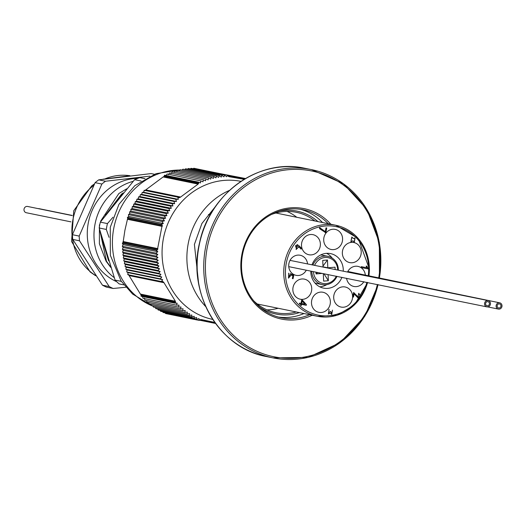 <?xml version="1.0" encoding="UTF-8"?>
<svg xmlns="http://www.w3.org/2000/svg" width="526" height="526" viewBox="0 0 526 526"><rect width="100%" height="100%" fill="white"/><g stroke="black" fill="none" stroke-linecap="round" stroke-linejoin="round"><path stroke-width="0.79" d="M210.229 214.897L208.408 214.523M215.588 206.337L201.899 223.497L194.403 244.439L198.664 283.672M299.36 312.602A52.521 48.241 -78.4 0 1 276.558 314.154A52.521 48.241 -78.4 0 1 260.048 307.322M279.72 211.044A52.521 48.241 -78.4 0 1 317.96 221.61M300.445 209.302A55.085 50.588 -78.4 0 1 322.537 222.551M303.943 313.542A55.085 50.588 -78.4 0 1 278.425 317.053M253.71 300.833A51.239 47.064 101.6 0 0 275.821 312.694A51.239 47.064 101.6 0 0 276.308 312.792A51.239 47.064 101.6 0 0 296.276 311.971M314.877 220.979A51.239 47.064 101.6 0 0 296.342 212.294A51.239 47.064 101.6 0 0 271.35 214.523M266.965 309.867A51.239 47.064 101.6 0 0 278.155 308.269M296.756 217.277A51.239 47.064 101.6 0 0 287.084 211.419M328.25 223.714A55.085 50.588 101.6 0 0 303.318 209.795A55.085 50.588 101.6 0 0 302.798 209.69A55.085 50.588 101.6 0 0 242.664 253.913A55.085 50.588 101.6 0 0 281.259 317.73A55.085 50.588 101.6 0 0 309.65 314.706M312.234 315.232A56.361 51.765 -78.4 0 1 241.026 270.647A56.361 51.765 -78.4 0 1 303.541 208.533A56.361 51.765 -78.4 0 1 330.834 224.24M307.559 263.947A10.25 9.415 101.6 0 0 300.208 255.261A10.25 9.415 101.6 0 0 288.932 263.421A10.25 9.415 101.6 0 0 296.105 275.341A10.25 9.415 101.6 0 0 296.204 275.361A10.25 9.415 101.6 0 0 306.277 270.226M329.052 309.387L328.559 313.049L330.328 311.51L330.854 311.609L331.788 313.581L332.485 310.143L331.742 314.515L330.308 313.108L328.415 313.983L329.052 309.387M331.196 249.488A10.25 9.415 101.6 0 0 342.38 241.256A10.25 9.415 101.6 0 0 335.2 229.389A10.25 9.415 101.6 0 0 323.931 237.542A10.25 9.415 101.6 0 0 331.097 249.469A10.25 9.415 101.6 0 0 331.196 249.488M349.829 262.625A10.25 9.415 101.6 0 0 361.014 254.4A10.25 9.415 101.6 0 0 353.834 242.525A10.25 9.415 101.6 0 0 342.564 250.685A10.25 9.415 101.6 0 0 349.731 262.605A10.25 9.415 101.6 0 0 349.829 262.625M346.575 278.254A10.25 9.415 101.6 0 0 353.873 286.466A10.25 9.415 101.6 0 0 353.965 286.486A10.25 9.415 101.6 0 0 363.834 281.719M365.327 275.085A10.25 9.415 101.6 0 0 357.976 266.386A10.25 9.415 101.6 0 0 347.587 271.922M341.19 307.085A10.25 9.415 101.6 0 0 352.374 298.86A10.25 9.415 101.6 0 0 345.194 286.986A10.25 9.415 101.6 0 0 333.918 295.139A10.25 9.415 101.6 0 0 341.091 307.066A10.25 9.415 101.6 0 0 341.19 307.085M318.973 312.359A10.25 9.415 101.6 0 0 330.164 304.133A10.25 9.415 101.6 0 0 322.984 292.259A10.25 9.415 101.6 0 0 311.708 300.418A10.25 9.415 101.6 0 0 318.874 312.339A10.25 9.415 101.6 0 0 318.973 312.359M300.339 299.222A10.25 9.415 101.6 0 0 311.53 290.99A10.25 9.415 101.6 0 0 304.35 279.122A10.25 9.415 101.6 0 0 293.074 287.275A10.25 9.415 101.6 0 0 300.241 299.202A10.25 9.415 101.6 0 0 300.339 299.222M308.979 254.762A10.25 9.415 101.6 0 0 320.17 246.536A10.25 9.415 101.6 0 0 312.99 234.662A10.25 9.415 101.6 0 0 301.714 242.815A10.25 9.415 101.6 0 0 308.887 254.742A10.25 9.415 101.6 0 0 308.979 254.762M310.807 271.133A17.614 16.175 101.6 0 0 323.51 288.123A17.614 16.175 101.6 0 0 323.681 288.156A17.614 16.175 101.6 0 0 341.926 277.327M343.261 271.061A17.614 16.175 101.6 0 0 330.565 253.604A17.614 16.175 101.6 0 0 311.984 264.841M366.155 266.09L366.924 266.235L368.088 268.885L361.119 267.543L361.29 266.662L366.885 267.741L366.155 266.09M358.548 294.126L358.831 293.311L360.225 295.868L357.963 297.847L354.09 293.909L353.472 297.085L352.742 296.94L353.61 292.489L358.107 296.914L358.548 294.126M301.674 300.011L302.365 300.149L306.408 304.633L306.283 305.297L301.543 304.383L301.332 305.442L300.642 305.31L300.852 304.252L299.307 303.949L299.472 303.114L301.01 303.41L301.674 300.011M290.201 274.454L290.431 273.717L293.751 275.223L293.074 278.714L292.344 278.57L292.897 275.749L291.24 274.973L288.478 278.129L288.813 273.178L288.682 277.202L290.201 274.454M299.097 245.839L301.339 248.147L301.142 249.166L298.827 246.793L296.145 249.508L297.065 244.57L299.097 245.839L301.214 248.121L301.036 249.054M325.285 231.65L326.021 227.857L326.751 227.995L325.831 232.716L319.512 228.665L319.703 227.692L325.285 231.65L319.578 227.666M351.874 237.075L353.354 238.554L355.083 237.943L354.294 242.249L352.874 240.796L350.901 241.835L351.874 237.075M319.769 286.821A17.614 16.175 101.6 0 0 326.758 284.638M332.189 258.088A17.614 16.175 101.6 0 0 326.613 253.335M367.569 282.482A46.439 42.652 -78.4 0 1 317.684 316.343A46.439 42.652 -78.4 0 1 317.244 316.257A46.439 42.652 -78.4 0 1 284.757 262.224A46.439 42.652 -78.4 0 1 335.844 225.266L277.261 213.293A46.439 42.652 101.6 0 0 275.834 213.03M257.247 303.969A46.439 42.652 101.6 0 0 258.667 304.284L317.684 316.343L337.159 315.225L354.445 304.942L367.674 282.508M368.193 268.359L367.97 268.865L361.119 267.543M366.8 266.209L368.068 268.332M358.706 293.284L360.106 295.842L357.904 297.834M354.09 293.909L353.347 297.058L352.742 296.94M353.663 292.495L358.042 296.901M329.02 310.209L328.5 313.036M330.729 311.589L331.728 313.568M330.308 313.108L328.355 313.969M332.465 310.182L331.676 314.502M328.928 309.393L328.901 310.182M302.24 300.122L306.29 304.607L306.158 305.271L301.418 304.357L301.207 305.415L300.642 305.304M300.852 304.252L299.307 303.949M302.18 301.069L301.576 303.515L304.902 304.159L302.18 301.069L301.7 303.541M293.751 275.223L292.949 278.688L292.344 278.57M290.306 273.691L293.626 275.203M291.24 274.973L288.419 278.116M288.689 273.185L288.616 277.189M298.827 246.793L296.079 249.495M297.249 244.616L298.972 245.813M296.815 245.484L295.527 245.701L296.316 248.555M295.645 245.727L296.375 248.568C298.531 247.91 298.696 246.891 296.874 245.497L295.645 245.727M326.626 227.975L325.712 232.689L325.14 232.584M352.874 240.796L350.842 241.822M355.017 237.93L354.228 242.236M353.354 238.554L351.749 237.048M351.605 237.962L351.039 240.934M354.826 238.745L354.327 241.322M354.767 238.732L354.392 241.335L354.892 238.758M351.736 237.989L351.098 240.947L351.736 237.989M337.653 269.95A13.13 12.059 101.6 0 0 324.989 257.51A13.13 12.059 101.6 0 0 314.607 265.367M313.463 271.666A13.13 12.059 101.6 0 0 322.977 283.435A13.13 12.059 101.6 0 0 336.292 276.209M335.141 269.45L335.049 267.182L327.797 267.806L323.023 266.833M328.092 274.579L328.355 280.72L323.641 281.127L323.312 273.625M322.195 273.408L316.054 273.934L315.981 272.172M322.99 266.09L327.461 259.989L322.74 260.396L323.03 267.044M327.461 259.989L327.797 267.806M312.931 265.032A14.412 13.235 -78.4 0 1 324.437 256.136A14.412 13.235 -78.4 0 1 327.941 256.34A14.412 13.235 -78.4 0 1 338.336 270.088M336.982 276.347A14.412 13.235 -78.4 0 1 325.673 284.776A14.412 13.235 -78.4 0 1 322.168 284.579A14.412 13.235 -78.4 0 1 311.773 271.331M327.941 256.34L322.228 255.169A14.412 13.235 101.6 0 0 320.663 254.959M314.929 282.995A14.412 13.235 101.6 0 0 316.461 283.409L322.168 284.579M328.355 280.72L323.957 273.757M316.054 273.934L317.697 272.507M497.182 305.593A2.084 1.913 101.6 0 0 498.641 307.993A2.084 1.913 101.6 0 0 500.93 306.336A2.084 1.913 101.6 0 0 499.476 303.916A2.084 1.913 101.6 0 0 497.182 305.593A2.084 1.913 -78.4 0 1 499.476 303.916A2.084 1.913 -78.4 0 1 500.93 306.336A2.084 1.913 -78.4 0 1 498.641 307.993A2.084 1.913 -78.4 0 1 497.182 305.593M496.169 305.396A3.202 2.939 101.6 0 0 498.418 309.091A3.202 2.939 101.6 0 0 501.942 306.54A3.202 2.939 101.6 0 0 499.7 302.818A3.202 2.939 101.6 0 0 496.169 305.396M489.384 304.087A2.084 1.913 101.6 0 0 487.924 301.687A2.084 1.913 101.6 0 0 485.63 303.344A2.084 1.913 101.6 0 0 487.089 305.77A2.084 1.913 101.6 0 0 489.384 304.087A2.084 1.913 -78.4 0 1 487.089 305.77A2.084 1.913 -78.4 0 1 485.63 303.344A2.084 1.913 -78.4 0 1 487.924 301.687A2.084 1.913 -78.4 0 1 489.384 304.087M490.396 304.284A3.202 2.939 101.6 0 0 488.148 300.589A3.202 2.939 101.6 0 0 484.624 303.14A3.202 2.939 101.6 0 0 486.866 306.868A3.202 2.939 101.6 0 0 490.396 304.284M38.286 208.644A3.202 2.939 -78.4 0 1 39.134 208.684L72.272 215.456M70.964 221.867L26.3 212.734A3.202 2.939 -78.4 0 1 24.058 209.006A3.202 2.939 -78.4 0 1 27.582 206.462L72.24 215.588M229.52 190.373A70.458 64.711 101.6 0 0 188.288 243.255A70.458 64.711 101.6 0 0 205.758 306.638M240.98 181.365A70.458 64.711 101.6 0 0 163.468 238.186A70.458 64.711 101.6 0 0 212.767 319.42M214.832 322.445L201.478 319.598L200.084 319.598L199.144 320.393L199.006 318.605L196.645 319.321L196.579 317.507L194.186 318.145L194.193 316.304L191.773 316.869L191.852 314.995L189.419 315.488L189.57 313.588L187.118 314.002L187.341 312.089L184.869 312.418L185.172 310.491L182.693 310.741L183.068 308.795L180.576 308.966L181.023 307.013L178.524 307.105L179.05 305.146L176.552 305.152L177.15 303.193L174.652 303.121L175.585 302.318L175.329 301.155L163.737 282.324L162.698 281.39L161.364 281.528L162.698 279.707L160.351 278.833L161.752 277.044L159.437 276.097L160.91 274.342L158.628 273.316L160.167 271.6L157.925 270.502L159.529 268.825L157.32 267.655L158.983 266.024L156.82 264.782L158.55 263.191L156.426 261.889L158.214 260.344L156.143 258.976L157.984 257.484L155.959 256.05L157.859 254.61L155.887 253.111L157.839 251.724L155.92 250.166L157.254 250.021L157.925 248.844L157.636 248.588L161.955 226.338L162.324 226.213L162.146 224.872L160.963 224.227L163.33 223.504L162.034 221.485L164.428 220.841L163.205 218.783L165.618 218.218L164.467 216.133L166.906 215.647L165.828 213.536L168.281 213.129L167.275 210.998L169.747 210.663L168.813 208.52L171.298 208.263L170.444 206.1L172.936 205.929L172.153 203.753L174.652 203.661L173.942 201.471L176.447 201.465L175.815 199.269L178.321 199.347L177.762 197.145L178.952 197.783L180.26 197.303L198.072 184.133L198.749 183.14L198.184 182.049L200.531 182.916L200.708 180.865L203.023 181.812L203.273 179.787L205.554 180.806L205.87 178.82L208.118 179.912L208.5 177.959L210.709 179.123L211.156 177.209L213.319 178.445L213.826 176.578L215.949 177.88L216.521 176.052L218.592 177.426L219.23 175.645L221.255 177.084L221.939 175.355L223.918 176.848L224.661 175.178L226.581 176.729L227.383 175.112L227.955 176.203L229.251 176.729L244.169 179.333M156.4 249.85L122.545 242.933L122.341 243.308L155.92 250.166M122.341 243.308L123.11 244.629L122.308 246.247L123.13 247.509L122.38 249.186L123.255 250.383L122.565 252.112L123.485 253.249L122.854 255.025L123.814 256.096L123.242 257.924L124.254 258.923L123.741 260.797L124.794 261.724L124.346 263.638L125.438 264.499L125.05 266.458L126.181 267.241L125.859 269.233L127.022 269.95L126.773 271.975L127.963 272.606L127.785 274.664L161.929 281.719M127.785 274.664L161.364 281.528M165.157 312.885L165.565 313.529L199.144 320.393M174.816 302.647L140.955 295.73L141.073 296.256L174.652 303.121M215.318 323.115L199.86 319.959M199.663 320.216L215.575 323.464M193.127 168.728L193.805 168.248L227.383 175.112M198.184 182.049L164.605 175.184L164.303 175.625L198.157 182.548M178.36 197.184L144.183 190.28L143.585 192.246L142.237 192.411L141.711 194.364L140.37 194.613L139.916 196.56L138.575 196.888L138.2 198.828L136.865 199.236L136.563 201.169L135.241 201.655L135.011 203.569L133.696 204.134L133.545 206.028L132.25 206.679L132.171 208.546L130.889 209.276L130.889 211.117L129.626 211.925L129.692 213.74L128.456 214.621L128.594 216.41L127.437 217.784L161.291 224.701M127.384 217.363L160.963 224.227M144.183 190.28L177.762 197.145M245.51 178.531L217.08 173.028M227.416 175.138L245.123 178.761M162.606 311.694L163.067 312.457L196.645 319.321M160.114 310.399L160.608 311.287L194.186 318.145M157.682 308.999L158.201 310.005L191.773 316.869M155.308 307.5L155.841 308.624L189.419 315.488M153 305.908L153.539 307.138L187.118 314.002M150.765 304.212L151.291 305.553L184.869 312.418M148.595 302.43L149.114 303.877L182.693 310.741M146.498 300.556L146.997 302.108L180.576 308.966M144.321 298.045L144.946 300.241L178.524 307.105M142.421 296.092L142.973 298.295L176.552 305.152M140.593 294.06L141.218 295.296L140.955 295.73M128.337 274.368L140.383 294.067L174.934 301.135M127.779 217.843L124.905 230.329L123.196 241.743L122.893 242.992L122.545 242.933M197.697 184.008L163.145 176.946L144.584 190.754M164.303 175.625L164.382 176.118L163.343 177.032M200.708 180.865L167.13 174.001L165.795 175.822M203.273 179.787L169.694 172.922L168.294 174.711M205.87 178.82L172.291 171.956L170.825 173.711M208.5 177.959L174.921 171.095L173.863 172.278M211.156 177.209L177.578 170.352L176.545 171.43M213.826 176.578L180.254 169.714L179.254 170.694M216.521 176.052L182.943 169.188L181.989 170.069M219.23 175.645L185.652 168.78L184.751 169.563M221.939 175.355L188.367 168.491L187.526 169.168M224.661 175.178L191.083 168.313L190.32 168.892M112.972 217.245L107.442 223.589A60.845 55.887 -78.4 0 0 106.305 229.441L109.033 237.318M106.305 229.441L99.19 227.988A60.845 55.887 101.6 0 1 99.69 225.049A60.845 55.887 101.6 0 1 100.328 222.136L107.442 223.589M141.119 181.023L134.597 179.688A60.845 55.887 101.6 0 1 139.817 177.656L144.926 178.702M123.919 284.882L119.165 283.915A60.845 55.887 101.6 0 1 115.076 280.095L121.328 281.371M100.328 222.136L134.597 179.688M139.817 177.656L145.012 178.656M115.076 280.095L99.19 227.988M126.7 188.795L118.837 193.548L100.657 221.084M99.329 228.014L106.476 261.284L110.552 266.833M122.525 193.752L106.482 213.904M99.414 224.845L99.394 243.827L106.088 261.205L110.743 267.425M123.242 192.891L121.552 194.101L105.529 215.16M102.189 239.264L108.192 259.555M101.696 237.456L108.626 260.903M123.242 257.924L156.82 264.782M158.55 263.191L123.814 256.096M123.005 242.085L157.491 249.133M157.925 248.844L123.196 241.743M157.636 248.588L123.077 241.526M122.565 252.112L156.143 258.976M157.984 257.484L123.255 250.383M122.38 249.186L155.959 256.05M122.854 255.025L156.426 261.889M158.214 260.344L123.485 253.249M157.859 254.61L123.13 247.509M122.308 246.247L155.887 253.111M157.839 251.724L123.11 244.629M128.982 275.558L163.533 282.62M163.737 282.324L129.001 275.23M162.698 279.707L127.963 272.606M126.773 271.975L160.351 278.833M163.218 282.153L128.739 275.105M125.05 266.458L158.628 273.316M160.167 271.6L125.438 264.499M124.346 263.638L157.925 270.502M161.752 277.044L127.022 269.95M125.859 269.233L159.437 276.097M160.91 274.342L126.181 267.241M159.529 268.825L124.794 261.724M123.741 260.797L157.32 267.655M158.983 266.024L124.254 258.923M200.985 319.769L201.511 319.874M140.698 294.534L175.178 301.582M227.955 176.197L228.843 176.374M229.382 176.48L227.955 176.19M198.098 183.679L163.612 176.631M168.281 213.129L133.545 206.028M133.696 204.134L167.275 210.998M163.33 223.504L128.594 216.41M130.889 209.276L164.467 216.133M166.906 215.647L132.171 208.546M132.25 206.679L165.828 213.536M128.456 214.621L162.034 221.485M164.428 220.841L129.692 213.74M129.626 211.925L163.205 218.783M165.618 218.218L130.889 211.117M162.028 225.779L127.548 218.731M162.324 226.213L127.594 219.112M127.404 219.276L161.955 226.338M138.575 196.888L172.153 203.753M174.652 203.661L139.916 196.56M140.37 194.613L173.942 201.471M176.447 201.465L141.711 194.364M142.237 192.411L175.815 199.269M135.241 201.655L168.813 208.52M171.298 208.263L136.563 201.169M136.865 199.236L170.444 206.1M169.747 210.663L135.011 203.569M172.936 205.929L138.2 198.828M178.321 199.347L143.585 192.246M180.188 196.954L145.636 189.893M180.26 197.303L145.531 190.202M145.235 190.221L179.721 197.27M227.909 175.94L244.255 179.281L227.909 175.934M244.274 179.267L227.909 175.921M198.749 183.14L164.382 176.118M175.585 302.318L141.218 295.296M157.254 250.021L122.893 242.992M133.15 181.332A53.803 49.411 101.6 0 0 115.536 190.156A53.803 49.411 101.6 0 0 114.221 277.636M137.805 178.367A53.803 49.411 101.6 0 0 108.829 188.788A53.803 49.411 101.6 0 0 87.474 238.646A53.803 49.411 101.6 0 0 116.687 281.693M125.859 287.249L113.182 288.478A61.167 56.177 -78.4 0 1 109.224 286.578L79.525 240.803A61.167 56.177 -78.4 0 1 79.189 236.089L101.88 184.041A61.167 56.177 -78.4 0 1 105.496 181.233L149.923 176.144M113.182 288.478L106.41 287.097A61.167 56.177 101.6 0 1 102.458 285.191L109.224 286.578M79.525 240.803L72.752 239.415L102.458 285.191M101.88 184.041L95.107 182.66L72.417 234.701L79.189 236.089M154.414 174.257L151.12 173.587L98.724 179.853L105.496 181.233M72.417 234.701A61.167 56.177 101.6 0 0 72.752 239.415M98.724 179.853A61.167 56.177 101.6 0 0 96.896 181.22A61.167 56.177 101.6 0 0 95.107 182.66M378.036 284.625A96.074 88.236 -78.4 0 1 273.053 357.89A96.074 88.236 -78.4 0 1 205.738 246.582A96.074 88.236 -78.4 0 1 310.623 169.451A96.074 88.236 -78.4 0 1 311.53 169.635L304.962 168.287A96.074 88.236 101.6 0 0 304.054 168.11A96.074 88.236 101.6 0 0 199.17 245.241A96.074 88.236 101.6 0 0 266.485 356.549C219.105 348.291 186.769 292.916 199.689 242.315C209.769 193.279 259.042 158.201 304.048 168.11L304.048 168.11M379.45 278.241L379.358 242.558L366.8 209.216L343.452 183.758L311.53 169.635A96.074 88.236 -78.4 0 1 379.345 278.215M378.687 278.083A94.792 87.066 101.6 0 0 310.873 170.812A94.792 87.066 101.6 0 0 207.573 246.01A94.792 87.066 101.6 0 0 272.146 356.378A94.792 87.066 101.6 0 0 377.379 284.487M368.246 275.775A45.157 41.475 101.6 0 0 333.865 226.239A45.157 41.475 101.6 0 0 286.137 263.993A45.157 41.475 101.6 0 0 318.421 315.186A45.157 41.475 101.6 0 0 366.911 282.35M368.996 275.992L369.449 269.174L358.259 238.482L335.844 225.266A46.439 42.652 -78.4 0 1 368.897 275.966M179.918 170.043A70.458 64.711 101.6 0 0 113.82 228.041A70.458 64.711 101.6 0 0 151.271 305.494M151.514 305.599A70.458 64.711 101.6 0 0 153.171 306.29M93.569 185.546A53.803 49.411 101.6 0 0 93.444 185.645A53.803 49.411 101.6 0 0 95.357 275.361M102.971 179.215L129.961 175.73A53.803 49.411 101.6 0 0 104.884 178.939M378.141 284.645L364.82 316.244L340.052 342.715L308.131 357.384L273.053 357.89L266.485 356.549M498.418 309.091L487.714 306.901M499.7 302.818L347.804 271.495M488.148 300.589L290.036 260.377M486.866 306.868L288.754 266.649M153.224 306.408L132.624 294.067L121.144 281.094L110.342 255.32L110.269 227.271L118.948 204.331L134.794 185.685L156.012 173.679L180.03 169.931M181.615 169.99L182.049 170.016M95.614 275.729L90.078 271.903L71.569 241.513L73.745 210.755L91.669 185.902L94.456 183.876"/></g></svg>
